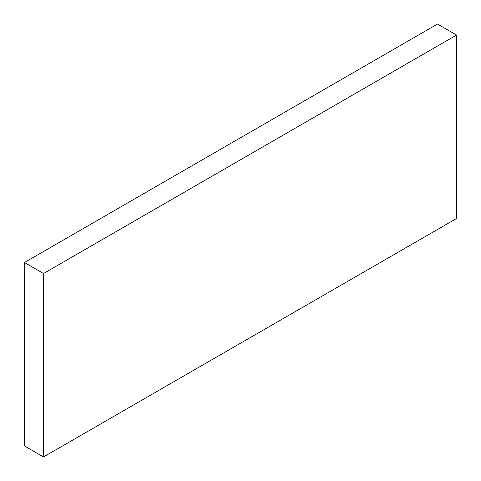 <?xml version="1.0" encoding="UTF-8"?>
<svg xmlns="http://www.w3.org/2000/svg" width="481" height="481" viewBox="0 0 481 481"><rect width="100%" height="100%" fill="white"/><g stroke="black" fill="none" stroke-linecap="round" stroke-linejoin="round"><path stroke-width="0.72" d="M437.482 24.05L24.453 262.512L43.518 273.515L456.547 35.053L437.482 24.05M43.518 273.515L43.518 456.95L24.453 445.947L24.453 262.512M43.518 456.95L456.547 218.488L456.547 35.053"/></g></svg>
